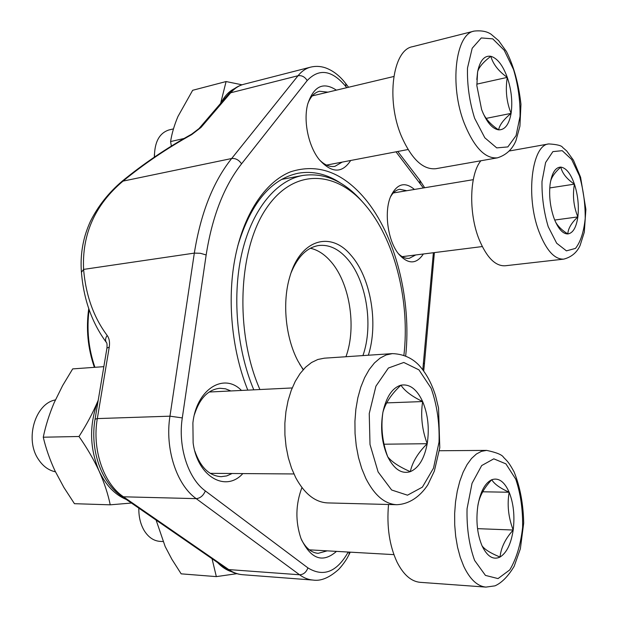 <?xml version="1.0" encoding="UTF-8"?>
<svg xmlns="http://www.w3.org/2000/svg" width="618" height="618" viewBox="0 0 618 618"><rect width="100%" height="100%" fill="white"/><g stroke="black" fill="none" stroke-linecap="round" stroke-linejoin="round"><path stroke-width="0.93" d="M550.468 181.924C551.418 177.281 554.864 172.337 560.804 167.107C562.287 173.38 566.822 179.058 574.423 184.141C572.446 195.481 573.589 206.404 577.853 216.903C571.441 222.882 568.096 228.56 567.818 233.944C562.99 233.936 558.602 229.247 554.647 219.877L553.798 217.621C550.174 206.767 548.931 195.782 550.059 184.674L550.213 183.515C551.998 172.7 555.528 167.231 560.804 167.107C566.111 167.872 570.653 173.542 574.423 184.141C577.93 195.064 579.074 205.979 577.853 216.903C576.308 227.486 572.963 233.171 567.818 233.944C561.994 230.29 557.884 226.265 555.497 221.87M563.763 259.127C554.508 259.521 546.227 250.298 538.919 231.456C525.47 196.439 531.82 144.913 548.776 143.924C557.05 144.434 561.685 145.609 562.666 147.447L566.721 150.977L573.45 160.209L580.588 177.227L585.887 209.371L584.296 232.206L580.07 245.531C576.88 252.553 571.449 257.088 563.763 259.127L505.13 265.779C495.312 266.258 486.621 257.42 479.058 239.282C468.475 213.117 469.525 174.4 480.866 160.765M577.853 216.903L554.717 220.047M574.423 184.141L549.765 187.942M410.306 471.658C401.63 474.269 394.106 469.301 387.718 456.756C381.824 443.26 380.217 428.467 382.897 412.368C386.242 396.864 392.26 387.803 400.951 385.176C409.641 383.716 416.88 389.178 422.65 401.561C428.004 414.462 429.518 428.513 427.2 443.709C424.373 458.656 418.749 467.973 410.306 471.658C399.236 466.837 391.704 461.87 387.718 456.756C382.333 442.086 380.727 427.285 382.897 412.368C385.323 403.206 391.341 394.145 400.951 385.176C404.643 390.916 411.882 396.377 422.65 401.561C420.479 415.667 421.994 429.711 427.2 443.709C418.007 452.793 412.376 462.11 410.306 471.658M396.71 504.705L327.617 502.913C315.188 502.303 304.55 493.89 295.721 477.668L291.549 468.22L288.305 457.753L286.072 446.544L284.913 434.917L284.867 423.175L285.933 411.642L288.073 400.642L291.209 390.46L295.257 381.36L300.085 373.558L305.562 367.231L311.534 362.511L317.837 359.483L324.319 358.185L392.407 353.612C405.555 354.122 413.542 359.715 418.633 364.867C426.041 372.909 431.712 383.284 435.628 395.976L438.541 408.05L439.784 447.749L434.346 471.101L427.826 484.821C419.892 496.887 408.954 504.234 396.71 504.705C384.751 504.095 374.454 495.319 365.81 478.363L361.715 468.475L358.502 457.529L356.262 445.802L355.056 433.635L354.925 421.352L355.86 409.294L357.837 397.799L360.788 387.162L364.62 377.66L369.216 369.533L374.438 362.951L380.147 358.061L386.188 354.933L392.407 353.612M55.388 399.931C35.249 403.446 24.558 439.174 38.339 459.236C42.889 466.188 48.59 470.383 55.45 471.812M427.2 443.709L384.033 444.203M422.65 401.561L386.675 402.89M477.791 506.219C479.02 497.111 483.678 488.274 491.774 479.715C494.184 483.925 499.977 488.104 509.162 492.245C507.015 504.705 508.359 517.305 513.187 530.028C505.4 538.657 501.013 547.664 500.032 557.042C493.187 560.24 487.185 556.494 482.032 545.802C477.25 534.215 475.845 521.02 477.791 506.219C480.263 491.874 484.929 483.037 491.774 479.715C498.649 477.451 504.442 481.623 509.162 492.245C513.55 503.4 514.894 515.991 513.187 530.028C511.078 543.879 506.69 552.878 500.032 557.042C490.63 553.21 484.628 549.464 482.032 545.802M485.918 587.1C477.359 586.289 469.95 579.321 463.709 566.212L460.255 557.281L457.552 547.231L455.69 536.347L454.709 524.96L454.655 513.404L455.52 502.025L457.266 491.155L459.838 481.105L463.152 472.152L467.1 464.543L471.557 458.448L476.393 454.014L481.468 451.325L486.652 450.398C496.532 452.476 502.179 454.802 503.577 457.359C507.417 461.329 508.691 462.001 514.137 471.99C520.109 486.86 523.299 503.886 523.693 523.067L520.364 548.792L514.184 566.258C508.212 576.262 501.808 582.789 494.979 585.849L485.918 587.1L420.178 582.334C411.194 581.492 403.492 574.755 397.057 562.133C389.44 545.702 386.598 526.49 388.529 504.489M138.834 508.15C138.679 516.756 140.471 524.242 144.218 530.615C148.42 537.305 153.673 540.889 159.977 541.376L162.967 541.546M513.187 530.028L477.536 528.653M509.162 492.245L482.681 491.789M154.353 157.142L154.392 154.446M476.818 79.583L477.606 71.904C478.765 67.362 483.168 62.155 490.816 56.292C493.102 64.218 498.587 71.248 507.278 77.389C505.254 90.05 506.528 102.047 511.086 113.38C503.716 119.405 499.56 124.898 498.618 129.865C492.137 128.768 486.466 121.978 481.607 109.517L476.849 85.632L477.606 71.904C479.939 60.556 484.35 55.35 490.816 56.292C497.32 58.192 502.805 65.222 507.278 77.389C511.441 89.849 512.708 101.846 511.086 113.38C509.077 124.504 504.921 130.004 498.618 129.865C491.155 124.913 485.957 119.305 483.006 113.04M497.444 157.837L435.891 168.699C423.013 169.973 411.503 159.096 401.352 136.068C385.91 99.853 392.7 49.842 412.492 46.705L474.199 31.078C484.466 30.027 488.938 32.901 490.97 34.145L498.633 40.649L506.505 51.626C513.836 66.304 518.656 83.855 520.959 104.287L519.916 126.25L515.937 140.665C512.322 149.355 506.15 155.087 497.444 157.837C485.223 158.965 474.184 147.509 464.334 123.461C449.317 85.624 455.396 33.874 474.199 31.078M173.473 128.892L168.899 129.973C159.305 133.125 154.477 142.163 154.423 157.096M511.086 113.38L486.134 118.386M507.278 77.389L476.795 84.148M184.071 138.471L170.591 141.561C171.827 133.542 174.284 125.191 177.945 116.516L192.669 90.29L226.095 81.545L242.001 84.805M220.611 103.407L226.095 81.545M171.356 146.095L170.591 141.561M221.005 102.951C224.543 96.076 229.069 91.286 234.577 88.583M247.795 390.128L246.713 387.378C231.835 349.039 227.254 300.495 234.693 260.054C242.959 214.639 265.083 181.885 290.63 171.789C317.706 163.144 342.496 172.128 364.991 198.741C395.721 235.612 411.588 299.537 405.702 355.852M423.361 253.998C416.285 264.512 408.035 264.496 398.595 253.959C387.895 241.02 383.84 212.221 390.584 196.609C396.779 183.693 404.736 181.306 414.431 189.448M350.676 160.487C342.086 173.619 331.572 173.279 319.143 159.49C308.467 146.196 303.191 121.004 307.687 104.187C313.643 86.149 323.214 81.476 336.393 90.151M336.486 551.38C322.604 563.469 310.761 559.151 300.951 538.409C295.249 521.368 295.574 504.419 301.932 487.563M242.82 473.581C225.817 492.677 197.451 476.748 193.133 442.913L192.893 422.89C196.408 389.734 223.098 372.793 240.595 389.603L241.507 390.437M81.452 272.561L81.437 272.329C80.564 261.321 81.406 250.483 83.963 239.823C85.292 234.137 87.455 227.957 90.437 221.283C98.092 206.041 108.621 192.723 122.016 181.321L123.013 181.12C95.079 204.682 81.939 234.114 83.592 269.402L194.322 253.117C200.711 213.233 213.156 181.7 231.665 158.517L298.038 75.728C301.7 71.224 305.879 68.366 310.584 67.146L243.708 84.311C238.842 85.57 234.508 88.397 230.707 92.777L298.038 75.728C301.808 75.218 304.859 76.833 307.185 80.572L241.553 163.84C223.963 186.265 212.167 216.64 206.157 254.964L182.295 417.915C177.791 446.598 188.104 478.571 205.346 490.939L307.918 567.888C323.43 577.351 336.864 572.067 348.212 552.044M282.851 179.181L282.217 179.089M340.727 183.198C327.053 174.044 312.901 170.722 298.262 173.218C270.893 178.957 250.715 203.229 237.729 246.034M230.9 390.955L225.5 388.807L219.9 388.274C208.196 389.502 199.699 398.293 194.415 414.632M194.848 451.14C200.549 467.386 209.309 475.899 221.136 476.687L226.76 475.906L232.136 473.504M301.445 539.661C305.895 548.212 311.457 552.77 318.139 553.334L327.192 550.847M327.949 92.159L319.491 91.255C314.369 92.592 310.46 96.771 307.779 103.809M319.382 159.792C324.574 165.037 329.749 167.215 334.91 166.335L342.233 162.101M406.806 190.715L399.676 189.301C396.007 189.965 392.924 192.538 390.414 197.034M398.324 253.604C401.947 257.173 405.601 258.749 409.278 258.332L415.721 254.956M106.512 342.642L106.327 342.387C91.958 322.866 83.662 299.514 81.437 272.329L83.592 269.402C85.825 295.389 93.681 317.397 107.161 335.443C109.278 338.347 109.973 342.248 109.247 347.131L97.327 418.587L169.958 416.177L194.322 253.117L200.386 253.28L206.157 254.964M303.16 369.742L297.915 360.982C285.423 337.443 282.055 301.854 289.927 276.393C300.533 239.228 330.661 230.985 350.56 254.794C370.653 276.825 378.679 323.175 368.343 355.226M403.917 355.18C409.943 303.067 395.837 243.33 367.895 208.243L366.018 205.941C336.918 170.452 293.882 167.161 266.126 208.683C238.169 249.718 234.655 332.167 259.915 389.533M253.789 389.834C236.377 348.513 231.912 293.836 242.395 250.985C252.947 208.111 276.856 180.247 302.673 175.466C324.774 172.322 344.929 181.368 363.145 202.627M362.921 355.589C373.797 325.145 366.319 279.436 346.675 258.115C338.054 248.598 328.753 244.404 318.772 245.508C307.053 247.409 297.83 256.478 291.117 272.7M299.776 364.388L303.338 369.541M131.449 503.044L110.236 504.821C108.003 493.998 104.295 482.751 99.112 471.07C93.658 459.375 86.953 447.857 78.996 436.493L43.26 437.212C45.632 425.779 49.262 414.276 54.168 402.697L62.642 385.562L72.685 368.9L103.839 366.659M78.996 436.493C86.636 424.605 92.986 412.662 98.061 400.649L98.223 400.248M110.236 504.821L74.446 503.693L63.901 487.463L54.963 470.792C49.772 459.522 45.871 448.328 43.26 437.212M126.273 499.468C114.871 494.724 105.817 485.254 99.112 471.07C89.456 447.872 89.108 424.396 98.061 400.649L98.223 400.255M236.849 573.689L216.339 576.617L181.167 573.844L171.866 559.267L165.176 546.544L156.099 520.078M216.339 576.617L212.044 558.726M231.657 571.743C226.559 570.167 221.854 567.092 217.536 562.519M548.212 226.69L556.671 243.229L566.436 250.854L575.489 248.397C580.58 241.893 583.825 231.897 585.215 218.424C585.3 203.917 583.384 189.757 579.475 175.921L571.665 159.459L562.21 150.676L552.886 151.619L545.601 162.519L541.994 181.453C541.793 196.987 543.871 212.067 548.212 226.69M378.108 471.943L391.634 489.997L407.494 495.188L422.38 487.146L433.512 468.135L439.043 442.102C439.622 422.743 436.98 404.782 431.101 388.212L418.958 369.873L403.793 362.465L388.398 368.027L375.929 386.157L369.24 413.581L370.004 444.473L378.108 471.943M474.616 560.433L485.447 575.404L498.031 578.587L509.765 569.896C516.401 558.772 520.68 544.597 522.619 527.363C522.905 509.695 520.619 493.643 515.767 479.205L505.918 463.871L493.805 458.826L481.685 465.563L472.044 483.299L467.061 508.738C466.598 527.95 469.116 545.184 474.616 560.433M474.616 118.262L484.829 137.799L496.717 147.887L507.834 146.922L516.076 135.612L520.039 116.439C520.317 100.834 518.154 85.207 513.55 69.548L504.211 50.243L492.739 38.849L481.283 37.945L472.191 48.25L467.502 68.019C467.061 84.82 469.433 101.568 474.616 118.262M95.048 419.213L97.327 418.587C91.835 449.356 103.585 483.662 123.484 496.802L228.737 569.58L299.56 574.771L196.2 498.641C176.563 484.836 164.743 448.622 169.958 416.177L182.295 417.915M121.46 496.146L123.484 496.802L196.2 498.641C200.247 498.255 203.299 495.69 205.346 490.939M226.713 568.854L228.737 569.58C233.187 572.623 237.83 574.338 242.673 574.717L313.133 580.078C308.428 579.715 303.901 577.946 299.56 574.771C303.446 574.601 306.234 572.307 307.918 567.888M122.016 181.321C143.237 163.917 166.451 148.196 191.665 134.168L191.719 134.585C166.821 148.451 143.917 163.963 123.013 181.12L231.665 158.517C235.605 158.146 238.896 159.923 241.553 163.84M243.708 84.311C237.976 85.825 232.994 89.031 228.753 93.921L230.707 92.777L200.997 127.447L199.027 128.559L228.606 94.083M191.719 134.585L200.997 127.447M422.805 369.695L433.38 252.731M423.353 187.965L395.999 151.827M346.744 87.694L345.964 86.667C332.113 70.043 319.189 68.011 307.185 80.572M106.953 348.058L109.247 347.131M106.281 342.318C105.106 340.325 105.408 338.031 107.161 335.443M349.093 552.09L349.108 554.454L347.509 557.467C347.725 557.212 344.095 563.647 338.695 569.371C329.409 577.714 320.881 581.283 313.133 580.078M423.477 363.021L424.411 364.017L423.716 370.924M310.584 67.146C315.412 65.972 320.255 66.157 325.114 67.717C332.832 70.421 339.691 75.682 345.686 83.5L345.964 86.667M397.776 151.487L419.722 180.132L420.17 183.299M89.116 309.695C86.551 329.386 88.482 348.583 94.917 367.301M345.949 356.733C356.995 326.59 349.533 281.36 329.734 260.309C323.793 253.836 317.358 249.811 310.421 248.251M548.776 143.924L509.518 150.962M473.257 179.676L393.303 192.955M482.272 246.559L402.194 256.663M292.198 387.95L209.154 392.021M293.921 473.96L210.22 473.342M486.652 450.398L439.383 450.738M393.905 554.632L309.355 549.842M393.797 76.501L312.252 95.89M408.042 149.525L326.536 165.099M242.673 574.717C237.08 574.261 231.812 572.345 226.868 568.969L121.615 496.254C101.012 482.519 89.757 449.17 95.064 419.143L106.968 347.965C107.184 344.566 106.968 342.704 106.327 342.387M199.027 128.559L191.665 134.168M349.216 554.246L350.259 552.16M424.419 363.932L434.392 252.6M348.567 87.262L345.833 83.685M424.682 187.748L419.877 180.332M281.661 179.405L302.673 175.466M94.376 367.339C87.779 348.228 85.902 328.645 88.745 308.614"/></g></svg>
